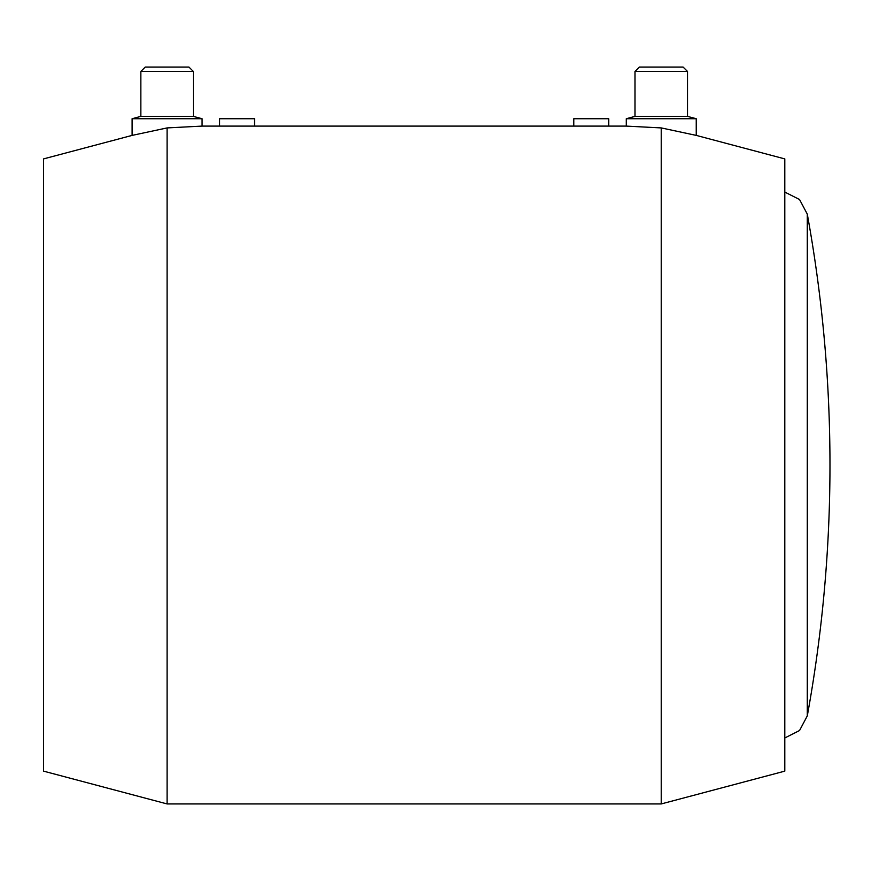 <?xml version="1.0" encoding="UTF-8"?>
<svg xmlns="http://www.w3.org/2000/svg" width="871" height="871" viewBox="0 0 871 871"><rect width="100%" height="100%" fill="white"/><g stroke="black" fill="none" stroke-linecap="round" stroke-linejoin="round"><path stroke-width="1.31" d="M784.793 192.056L799.545 199.524L807.286 214.124L807.286 715.908L799.545 730.519L784.793 737.977M573.782 118.728L608.775 118.728L608.775 126.099L573.782 126.099L573.782 118.728M219.568 118.728L254.55 118.728L254.55 126.099L219.568 126.099L219.568 118.728M687.491 71.444L687.491 116.376L696.234 118.728L696.234 135.397L784.793 158.903L784.793 771.14L661.252 803.933L661.252 127.917L696.234 135.397L661.252 127.917L696.234 135.397L661.252 127.917L626.26 126.099L626.26 118.728L635.013 116.376L635.013 71.444L639.379 67.067L683.114 67.067L687.491 71.444L635.013 71.444M696.234 118.728L626.26 118.728M687.491 116.376L635.013 116.376M132.109 118.728L202.072 118.728L202.072 126.099L167.09 127.917L132.109 135.397L167.09 127.917L167.09 803.933L43.55 771.14L43.55 158.903L132.109 135.397L132.109 118.728L140.852 116.376L193.329 116.376L202.072 118.728M140.852 116.376L140.852 71.444L193.329 71.444L193.329 116.376M140.852 71.444L145.228 67.067L188.953 67.067L193.329 71.444M661.252 803.933L167.09 803.933M807.286 715.908A1398.586 1398.586 0 0 0 807.286 214.135M202.072 126.099L219.568 126.099M254.55 126.099L573.782 126.099M608.775 126.099L626.26 126.099"/></g></svg>
